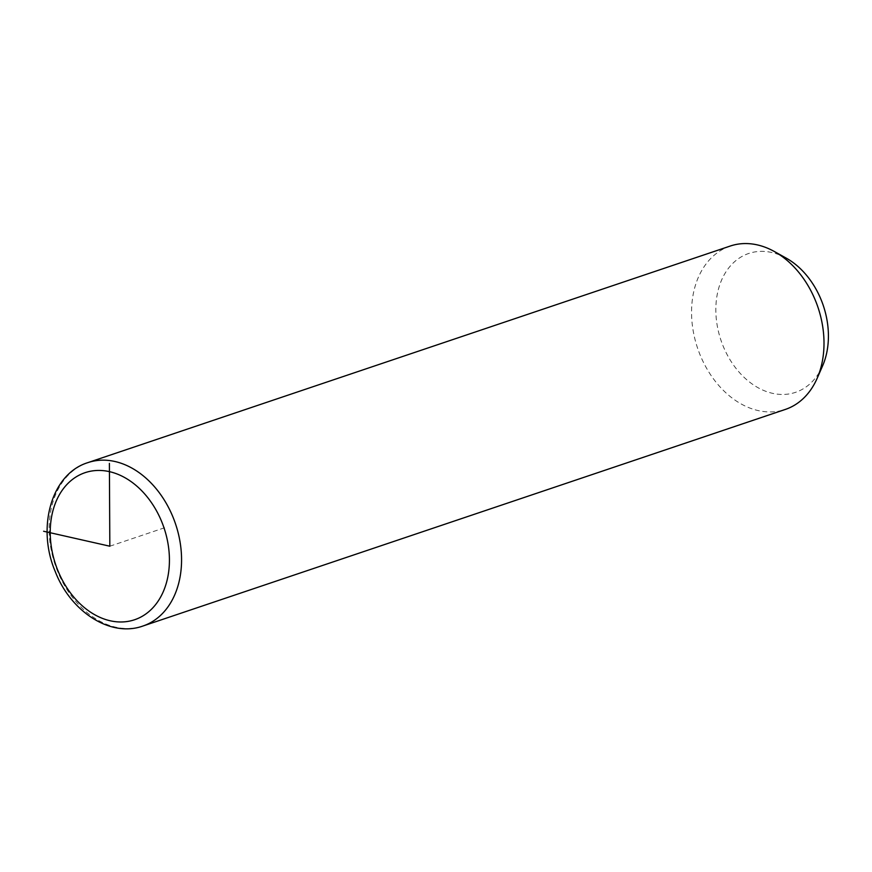<?xml version="1.0" encoding="UTF-8"?>
<svg xmlns="http://www.w3.org/2000/svg" width="872" height="872" viewBox="0 0 872 872"><rect width="100%" height="100%" fill="white"/><g stroke="black" fill="none" stroke-linecap="round" stroke-linejoin="round"><path stroke-width="0.65" stroke-dasharray="4.36 3.27" d="M730.235 246.046A86.208 63.558 -108.6 0 0 699.867 354.326A86.208 63.558 -108.6 0 0 785.323 409.437M786.195 258.112A73.281 54.031 -108.6 0 0 727.597 269.448A73.281 54.031 -108.6 0 0 722.899 345.497A73.281 54.031 -108.6 0 0 773.42 393.523A73.281 54.031 -108.6 0 0 822.558 365.957M109.828 546.21L165.015 527.604M87.8 462.651A86.208 63.558 -108.6 0 0 57.432 570.931A86.208 63.558 -108.6 0 0 142.888 626.042"/><path stroke-width="1.31" d="M142.888 626.042L785.323 409.437A86.208 63.558 -108.6 0 0 817.119 378.383A86.208 63.558 -108.6 0 0 815.691 301.156A86.208 63.558 -108.6 0 0 774.336 251.507A86.208 63.558 -108.6 0 0 730.235 246.046L87.8 462.651C51.099 473.997 36.569 527.822 55.23 571.487C70.523 611.512 110.341 637.77 142.888 626.042A86.208 63.558 -108.6 0 0 173.256 517.761A86.208 63.558 -108.6 0 0 87.8 462.651M817.119 378.383L822.558 365.957A73.281 54.031 -108.6 0 0 821.348 300.306A73.281 54.031 -108.6 0 0 786.195 258.112L774.336 251.507M109.392 463.37L109.828 546.21L43.6 531.244M57.705 570.135A77.586 57.203 -108.6 0 0 138.746 618.095A77.586 57.203 -108.6 0 0 161.952 522.284A77.586 57.203 -108.6 0 0 80.911 474.324A77.586 57.203 -108.6 0 0 57.705 570.135"/></g></svg>
